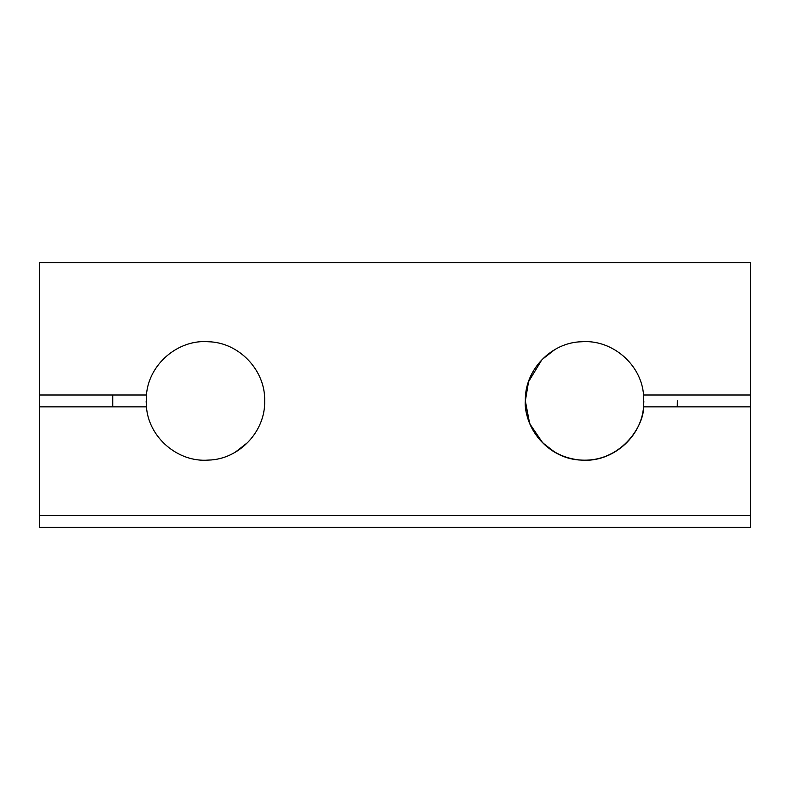 <?xml version="1.0" encoding="UTF-8"?>
<svg xmlns="http://www.w3.org/2000/svg" width="790" height="790" viewBox="0 0 790 790"><rect width="100%" height="100%" fill="white"/><g stroke="black" fill="none" stroke-linecap="round" stroke-linejoin="round"><path stroke-width="1.19" d="M146.436 395C148.688 364.111 178.264 339.206 208.382 341.744C239.064 342.366 265.637 370.49 264.65 400.925C265.578 431.498 238.985 459.504 208.363 460.096C177.888 462.565 148.56 437.384 146.446 406.85L146.446 395L39.5 395L39.5 406.85L39.5 262.675L750.5 262.675L750.5 406.85L750.5 395L643.554 395L643.583 406.85L643.554 395C641.44 364.466 612.112 339.285 581.638 341.754C551.015 342.347 524.422 370.352 525.35 400.925C524.363 431.36 550.936 459.484 581.618 460.106C611.737 462.644 641.312 437.739 643.564 406.85C644.245 425.8 620.338 463.779 578.961 459.908C538.188 455.218 523.612 417.604 525.35 400.925L529.685 423.677L542.7 442.825L555.479 452.7M643.583 406.85L643.85 400.935L643.554 406.85L750.5 406.85L750.5 527.325L39.5 527.325L39.5 515.475L39.5 527.325L750.5 527.325L750.5 515.475L39.5 515.475L39.5 406.85L146.446 406.85M112.743 406.85L112.743 395L112.743 406.85M677.425 400.925L677.237 406.85M146.15 401.142L146.417 406.85M234.956 452.443L247.3 442.825M555.044 349.407L542.7 359.025M541.663 360.092L528.55 381.728L525.35 400.925M112.763 395L112.575 400.925"/></g></svg>
